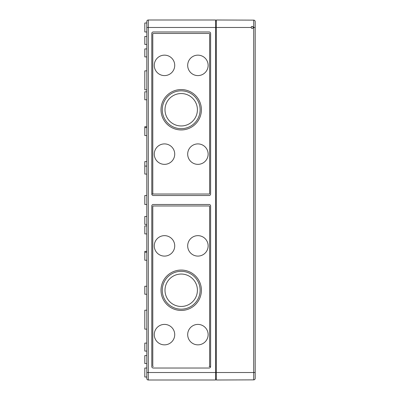 <?xml version="1.0" encoding="UTF-8"?>
<svg xmlns="http://www.w3.org/2000/svg" width="400" height="400" viewBox="0 0 400 400"><rect width="100%" height="100%" fill="white"/><g stroke="black" fill="none" stroke-linecap="round" stroke-linejoin="round"><path stroke-width="0.6" d="M255.195 378.005L255.195 372.52L253.705 372.52L253.705 379.87A1.495 1.495 0 0 0 255.195 378.375L255.195 21.625A1.495 1.495 0 0 0 253.705 20.13L216.305 20L216.305 372.52L146.8 372.52L146.8 378.505A1.495 1.495 0 0 0 148.295 380L215.605 380L215.605 27.48L146.8 27.48L146.8 21.495A1.495 1.495 0 0 1 148.295 20A1.495 1.495 0 0 0 146.8 21.495A1.495 1.495 0 0 1 148.295 20A1.495 1.495 0 0 0 146.8 21.495M209.125 195.51A1.495 1.495 0 0 0 210.62 194.015L210.62 33.465A1.495 1.495 0 0 0 209.125 31.965L153.28 31.965A1.495 1.495 0 0 0 151.785 33.465L151.785 194.015A1.495 1.495 0 0 0 153.28 195.51L209.125 195.51M209.125 366.535L210.62 366.535L210.62 205.985A1.495 1.495 0 0 0 209.125 204.49L153.28 204.49A1.495 1.495 0 0 0 151.785 205.985L151.785 366.535A1.495 1.495 0 0 0 153.28 368.035L209.125 368.035A1.495 1.495 0 0 0 210.62 366.535L209.125 366.535A0.5 0.5 0 0 0 209.625 366.04L209.625 206.48A0.5 0.5 0 0 0 209.125 205.985L153.28 205.985A0.5 0.5 0 0 0 152.78 206.48L152.78 366.04A0.5 0.5 0 0 0 153.28 366.535M146.8 378.505A1.495 1.495 0 0 0 148.295 380A1.495 1.495 0 0 1 146.8 378.505A1.495 1.495 0 0 0 148.295 380L148.295 20L215.605 20L215.605 27.48L251.11 27.48C251.84 28.89 252.57 28.89 253.3 27.48L253.22 27.065M215.605 378.605L216.305 378.605M215.605 21.395L216.305 21.395M146.8 368.035L144.805 368.035L144.805 377.01L146.8 377.01L146.8 27.48M187.685 334.625A10.22 10.22 0 0 0 203.015 343.48A10.22 10.22 0 0 0 203.015 325.775A10.22 10.22 0 0 0 187.685 334.625M154.275 334.625A10.22 10.22 0 0 0 169.61 343.48A10.22 10.22 0 0 0 169.61 325.775A10.22 10.22 0 0 0 154.275 334.625M154.275 245.875A10.22 10.22 0 0 0 169.61 254.725A10.22 10.22 0 0 0 169.61 237.02A10.22 10.22 0 0 0 154.275 245.875M187.685 245.875A10.22 10.22 0 0 0 203.015 254.725A10.22 10.22 0 0 0 203.015 237.02A10.22 10.22 0 0 0 187.685 245.875M154.275 65.375A10.22 10.22 0 0 0 169.61 74.225A10.22 10.22 0 0 0 169.61 56.52A10.22 10.22 0 0 0 154.275 65.375M187.685 65.375A10.22 10.22 0 0 0 203.015 74.225A10.22 10.22 0 0 0 203.015 56.52A10.22 10.22 0 0 0 187.685 65.375M154.275 154.125A10.22 10.22 0 0 0 169.61 162.98A10.22 10.22 0 0 0 169.61 145.275A10.22 10.22 0 0 0 154.275 154.125M187.685 154.125A10.22 10.22 0 0 0 203.015 162.98A10.22 10.22 0 0 0 203.015 145.275A10.22 10.22 0 0 0 187.685 154.125M164.995 109.75A16.205 16.205 0 0 0 189.305 123.785A16.205 16.205 0 0 0 189.305 95.715A16.205 16.205 0 0 0 164.995 109.75M164.995 290.25A16.205 16.205 0 0 0 189.305 304.285A16.205 16.205 0 0 0 189.305 276.215A16.205 16.205 0 0 0 164.995 290.25M162.275 290.25A18.925 18.925 0 0 0 190.665 306.64A18.925 18.925 0 0 0 190.665 273.86A18.925 18.925 0 0 0 162.275 290.25M161.01 290.25A20.195 20.195 0 0 0 191.3 307.74A20.195 20.195 0 0 0 191.3 272.76A20.195 20.195 0 0 0 161.01 290.25M162.275 109.75A18.925 18.925 0 0 0 190.665 126.14A18.925 18.925 0 0 0 190.665 93.36A18.925 18.925 0 0 0 162.275 109.75M161.01 109.75A20.195 20.195 0 0 0 191.3 127.24A20.195 20.195 0 0 0 191.3 92.26A20.195 20.195 0 0 0 161.01 109.75M209.125 194.015L151.785 194.015L209.125 194.015A0.5 0.5 0 0 0 209.625 193.52L209.625 33.96A0.5 0.5 0 0 0 209.125 33.465L153.28 33.465A0.5 0.5 0 0 0 152.78 33.96L152.78 193.52A0.5 0.5 0 0 0 153.28 194.015M153.28 33.465L209.125 33.465M209.125 205.985L153.28 205.985M146.8 161.605L144.805 161.605L144.805 174.07L146.8 174.07M146.8 286.26L144.805 286.26L144.805 294.24L146.8 294.24M146.8 126.705L144.805 126.705L144.805 135.58L146.8 135.58M146.8 251.355L144.805 251.355L144.805 260.235L146.8 260.235M146.8 36.455L144.805 36.455L144.805 44.43L146.8 44.43M146.8 355.57L144.805 355.57L144.805 363.545L146.8 363.545M146.8 225.93L144.805 225.93L144.805 233.905L146.8 233.905M146.8 91.8L144.805 91.8L144.805 99.78L146.8 99.78M146.8 216.455L144.805 216.455L144.805 224.43L146.8 224.43M146.8 70.86L144.805 70.86L144.805 89.805L146.8 89.805M146.8 310.195L144.805 310.195L144.805 329.14L146.8 329.14M146.8 48.92L144.805 48.92L144.805 56.9L146.8 56.9M146.8 343.1L144.805 343.1L144.805 351.08L146.8 351.08M146.8 22.99L144.805 22.99L144.805 31.965L146.8 31.965M146.8 195.51L144.805 195.51L144.805 204.49L146.8 204.49M251.11 27.48C251.84 28.895 252.57 28.895 253.3 27.48C252.57 26.065 251.84 26.065 251.11 27.48L251.215 27.005M252.635 26.47L251.44 26.69M255.195 27.48L253.705 27.48L253.705 372.52L216.305 372.52L216.305 380L253.705 379.87M255.195 21.625A1.495 1.495 0 0 0 253.705 20.13L253.705 27.48L253.3 27.48M144.805 166.095L146.8 166.095M144.805 127.6L146.8 127.6M144.805 252.255L146.8 252.255"/></g></svg>

